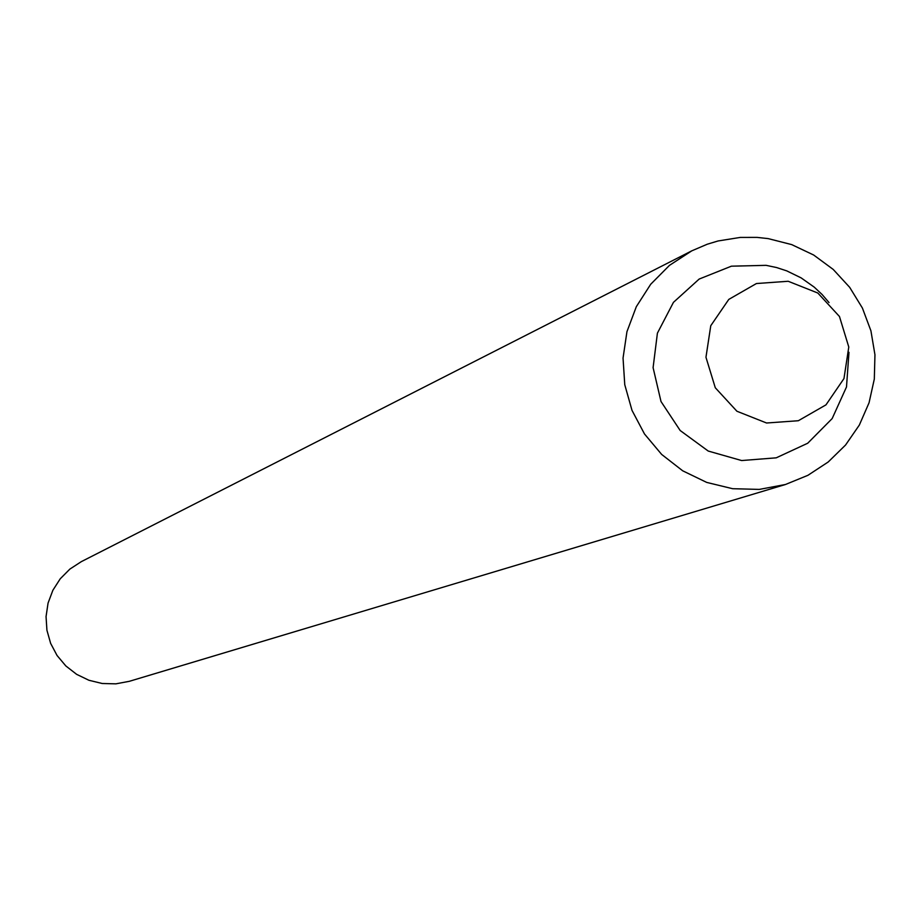 <?xml version="1.0" encoding="UTF-8"?>
<svg xmlns="http://www.w3.org/2000/svg" width="921" height="921" viewBox="0 0 921 921"><rect width="100%" height="100%" fill="white"/><g stroke="black" fill="none" stroke-linecap="round" stroke-linejoin="round"><path stroke-width="1.38" d="M788.192 281.273L817.825 293.028L839.457 316.49L848.782 347.01L843.97 378.554L825.976 404.86L798.346 420.724L766.571 423.004L736.927 411.25L715.295 387.776L705.958 357.256L710.77 325.712L728.787 299.406L756.417 283.541L788.192 281.273M848.978 352.306L846.503 386.958L832.158 418.583L807.717 443.231L776.23 457.829L741.635 460.546L708.226 451.048L680.182 430.521L661.002 401.51L653.093 367.652L657.41 333.16L673.447 302.353L699.177 279.051L731.401 266.181L766.099 265.34L776.564 267.539L786.73 270.866L801.143 277.889L814.245 287.145L822.062 294.455L829.038 302.572M768.183 238.608L791.703 244.606L813.657 255.013L833.217 269.427L849.669 287.317L862.39 308.028L870.921 330.789L874.95 354.769L874.317 379.061L869.056 402.776L859.351 425.042L845.559 445.027L828.198 461.997L807.913 475.317L785.452 484.504L759.261 489.408L732.632 488.706L706.729 482.42L682.714 470.815L661.658 454.433L644.504 433.987L632.013 410.386L624.76 384.702L623.045 358.073L626.948 331.675L636.307 306.705L650.698 284.267L669.475 265.363L691.798 250.834L707.282 244.215L718.023 240.98L740.185 237.434L757.016 237.388L768.183 238.608M785.452 484.504L129.308 681.321L115.873 683.843L102.219 683.497L88.934 680.274L76.627 674.333L65.828 665.941L57.044 655.476L50.643 643.388L46.925 630.24L46.05 616.598L48.065 603.071L52.865 590.28L60.245 578.779L69.881 569.086L81.336 561.637L691.798 250.834"/></g></svg>
